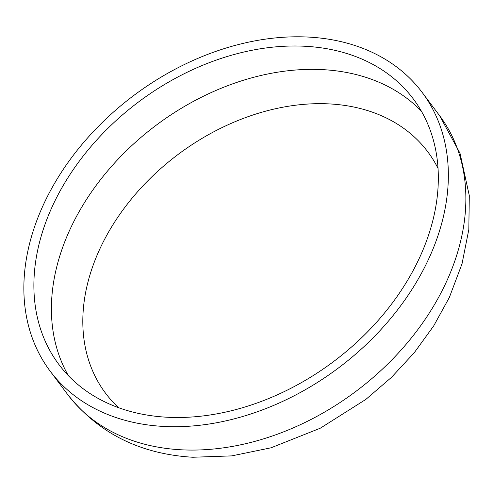 <?xml version="1.0" encoding="UTF-8"?>
<svg xmlns="http://www.w3.org/2000/svg" width="494" height="494" viewBox="0 0 494 494"><rect width="100%" height="100%" fill="white"/><g stroke="black" fill="none" stroke-linecap="round" stroke-linejoin="round"><path stroke-width="0.74" d="M118.616 407.711A201.311 147.595 143.2 0 1 178.161 154.394A201.311 147.595 143.2 0 1 438.011 168.349M166.768 417.214A221.442 162.353 143.2 0 1 58.916 364.529A221.442 162.353 143.2 0 1 138.752 101.807A221.442 162.353 143.2 0 1 413.317 98.93A221.442 162.353 143.2 0 1 389.55 306.681A221.442 162.353 143.2 0 1 166.768 417.214M163.329 426.415A232.421 170.405 143.2 0 1 50.129 371.111A232.421 170.405 143.2 0 1 133.93 95.367A232.421 170.405 143.2 0 1 422.104 92.347A232.421 170.405 143.2 0 1 397.157 310.399A232.421 170.405 143.2 0 1 163.329 426.415M180.835 449.775A232.421 170.405 143.2 0 1 67.641 394.471C98.275 433.164 140.012 454.091 192.845 457.253L231.717 455.888L271.027 447.799L320.254 428.224L365.856 399.405L391.532 377.305L414.324 352.623L433.738 325.836L449.342 297.462L462.038 263.79L468.818 229.519L469.3 195.63L460.019 153.27L439.617 115.707A232.421 170.405 143.2 0 1 414.664 333.765A232.421 170.405 143.2 0 1 180.835 449.775M68.388 375.668A221.442 162.353 143.2 0 1 156.265 125.173A221.442 162.353 143.2 0 1 421.357 111.15M50.129 371.111L67.641 394.471M422.104 92.347L439.617 115.707"/></g></svg>
